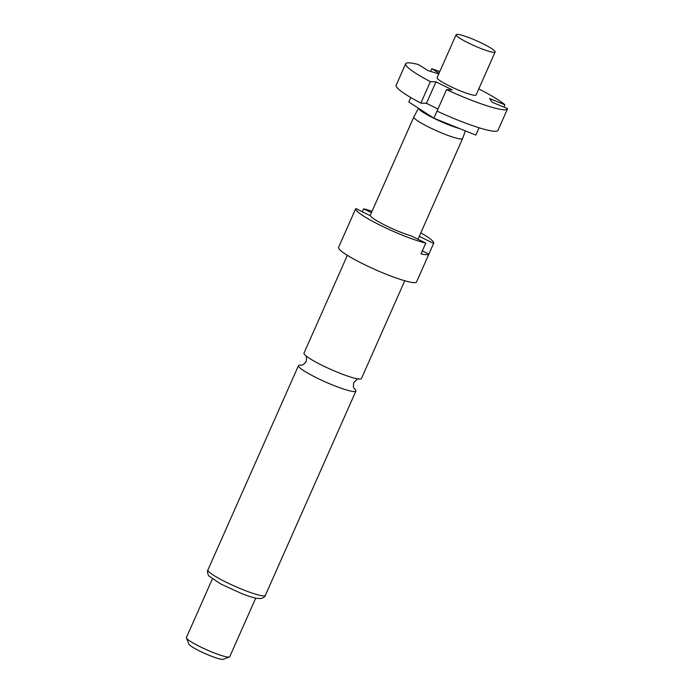 <?xml version="1.0" encoding="UTF-8"?>
<svg xmlns="http://www.w3.org/2000/svg" width="694" height="694" viewBox="0 0 694 694"><rect width="100%" height="100%" fill="white"/><g stroke="black" fill="none" stroke-linecap="round" stroke-linejoin="round"><path stroke-width="1.04" d="M404.767 280.766L361.427 378.56A31.404 4.043 -156.1 0 1 359.544 379.08A31.404 4.043 -156.1 0 1 356.725 378.69A31.404 4.043 -156.1 0 1 322.354 365.443A31.404 4.043 -156.1 0 1 307.078 356.69A31.404 4.043 -156.1 0 1 304.015 353.116L347.356 255.323M468.589 43.071A21.332 2.741 -156.1 0 1 456.131 34.7A21.332 2.741 -156.1 0 1 482.677 43.609A21.332 2.741 -156.1 0 1 495.134 51.981A21.332 2.741 -156.1 0 1 468.589 43.071M495.134 51.981L476.093 94.957A21.332 2.741 -156.1 0 1 449.547 86.047A21.332 2.741 -156.1 0 1 437.09 77.676L456.131 34.7M465.37 130.888L462.612 138.531A26.658 3.427 -156.1 0 1 462.594 138.557A26.658 3.427 -156.1 0 1 429.421 127.427A26.658 3.427 -156.1 0 1 413.85 116.956A26.658 3.427 -156.1 0 1 413.867 116.93L418.465 108.247M479.051 127.783L475.815 135.087L459.523 128.537A25.947 3.34 -156.1 0 1 433.741 118.214A25.947 3.34 -156.1 0 1 418.551 108.307L408.801 102.001L410.787 97.533M355.701 208.694A42.655 5.483 23.9 0 0 380.616 225.437A42.655 5.483 23.9 0 0 425.786 243.1L411.186 235.891A26.658 3.427 -156.1 0 1 385.899 225.637A26.658 3.427 -156.1 0 1 370.388 215.756L355.788 208.547A42.655 5.483 23.9 0 0 355.701 208.694L338.568 247.368A42.655 5.483 23.9 0 0 363.474 264.11A42.655 5.483 23.9 0 0 416.565 281.929L433.698 243.256A42.655 5.483 23.9 0 0 420.816 232.854M362.32 211.765L363.613 208.842A42.655 5.483 23.9 0 1 372.062 211.254M301.491 365.174A31.404 4.043 23.9 0 0 300.372 365.079A31.404 4.043 23.9 0 0 298.481 365.599A31.404 4.043 23.9 0 0 316.82 377.926A31.404 4.043 23.9 0 0 354.009 391.555A31.404 4.043 23.9 0 0 355.901 391.043A31.404 4.043 23.9 0 0 354.192 388.527M212.381 578.917L186.417 637.5A23.7 3.045 23.9 0 0 186.443 637.942A23.7 3.045 23.9 0 0 200.254 646.799A23.7 3.045 23.9 0 0 229.41 656.975A23.7 3.045 23.9 0 0 229.749 656.697L255.713 598.124M186.443 637.942L188.863 644.067A18.955 2.438 23.9 0 0 199.915 651.154A18.955 2.438 23.9 0 0 223.242 659.3L229.41 656.975M422.325 250.916L428.857 254.143L433.611 243.403L419.28 236.324M371.429 212.694L363.613 208.842M428.857 254.143A42.655 5.483 -156.1 0 1 421.024 253.848L425.786 243.1M503.896 107.076L504.911 104.803L489.565 98.496L492.237 102.296L507.583 108.594A55.694 7.166 -156.1 0 1 507.505 108.871A55.694 7.166 -156.1 0 1 446.563 89.621L452.167 89.838L435.971 81.84L430.367 81.632L420.85 103.12L426.446 103.328L437.966 109.019M439.059 73.234L431.824 68.715L430.627 71.404M431.824 68.715A55.694 7.166 -156.1 0 1 439.77 71.621M478.773 88.901A55.694 7.166 -156.1 0 1 504.911 104.803M430.367 81.632A55.694 7.166 -156.1 0 1 405.678 63.753L396.153 85.241A55.694 7.166 23.9 0 0 420.85 103.12M405.678 63.753A55.694 7.166 -156.1 0 1 418.3 64.516L428.051 70.606L438.747 73.928M459.523 128.537L433.897 118.223L418.551 108.307M433.897 118.223L437.047 111.109A55.694 7.166 23.9 0 0 497.988 130.359L507.505 108.871M437.038 111.109L446.563 89.621M435.971 81.84L426.446 103.328M265.36 595.365C265.082 596.64 263.677 597.69 261.135 598.506L257.543 598.454C253.735 597.855 248.383 596.207 241.486 593.509L220.518 583.862L209.284 576.254C208.504 576.254 206.612 571.101 207.94 569.921A31.404 4.043 23.9 0 0 226.279 582.249A31.404 4.043 23.9 0 0 265.36 595.365L355.901 391.043M354.304 388.675C353.324 387.799 353.159 385.786 353.793 382.637C356.647 379.445 358.251 378.221 358.607 378.967M305.612 355.475C306.592 356.352 306.757 358.364 306.123 361.513C304.215 364.098 302.61 365.33 301.309 365.191L301.352 365.191M207.94 569.921L298.481 365.599M413.85 116.956L370.128 215.626M462.594 138.557L417.979 239.248"/></g></svg>
